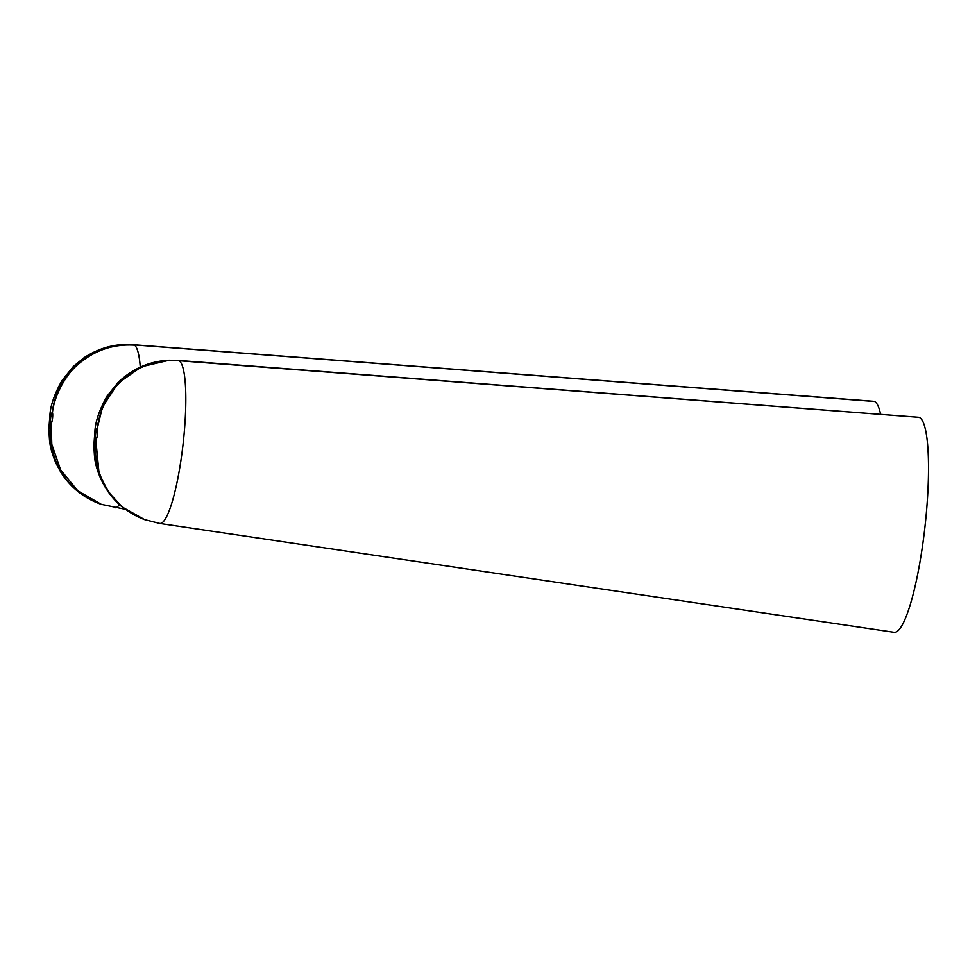 <?xml version="1.0" encoding="UTF-8"?>
<svg xmlns="http://www.w3.org/2000/svg" width="977" height="977" viewBox="0 0 977 977"><rect width="100%" height="100%" fill="white"/><g stroke="black" fill="none" stroke-linecap="round" stroke-linejoin="round"><path stroke-width="1.47" d="M140.273 367.12A82.141 14.264 -83.6 0 0 134.557 345.15C114.077 343.88 95.795 349.839 79.723 363.017C62.687 376.389 53.356 400.717 52.465 412.758A5.581 0.965 96.4 0 1 52.526 418.364A5.581 0.965 96.4 0 1 51.195 423.481L50.951 423.395A5.41 0.94 96.4 0 1 50.682 417.716A5.41 0.94 96.4 0 1 52.233 412.673L52.465 412.758M125.129 509.261L101.352 504.364L77.891 490.894L60.635 469.888L51.793 444.34L51.195 423.481M52.233 412.673A76.597 75.376 109.4 0 1 133.641 344.832L874.049 401.437A108.264 18.795 -83.6 0 0 873.194 401.254L132.994 344.686C115.884 343.379 99.666 347.641 84.352 357.497L73.422 366.375L61.966 380.578C54.773 393.426 50.78 404.6 49.986 414.077L48.85 429.416L49.509 440.138C50.071 446.648 52.257 454.415 56.055 463.416L61.026 472.612C70.771 487.596 83.9 498.075 100.448 504.047A76.597 75.376 -70.6 0 1 50.951 423.395M880.57 414.077A108.447 18.832 -83.6 0 0 875.099 401.803M169.204 360.232C149.628 361.148 132.567 368.585 118.009 382.52L107.006 396.271C99.874 408.923 95.868 420.122 95.001 429.843L93.841 446.037L94.476 455.929C95.148 466.933 102.5 491.175 122.394 507.136L144.572 519.605L159.752 523.464A81.958 14.228 -83.6 0 0 182.907 445.5A81.958 14.228 -83.6 0 0 178.669 360.708L169.204 360.232L141.518 366.729L118.119 383.155L102.451 406.982L97.26 428.549A5.41 0.94 96.4 0 1 97.529 434.228A5.41 0.94 96.4 0 1 95.978 439.271L95.746 439.186A5.581 0.965 96.4 0 1 95.685 433.58A5.581 0.965 96.4 0 1 97.028 428.463M122.394 507.136L108.398 491.993L99.08 473.54L95.746 439.186M177.753 360.391L919.076 417.313A108.264 18.795 -83.6 0 1 924.669 529.314A108.264 18.795 -83.6 0 1 894.089 632.314L159.752 523.464M874.049 401.437L133.641 344.832A81.958 14.228 -83.6 0 0 132.994 344.686M115.164 507.784A82.141 14.264 -83.6 0 0 119.414 504.572M145.475 519.923A76.597 75.376 -70.6 0 1 95.978 439.271M919.076 417.313L178.669 360.708A76.597 75.376 109.4 0 0 97.26 428.549M100.448 504.047L101.352 504.364"/></g></svg>
